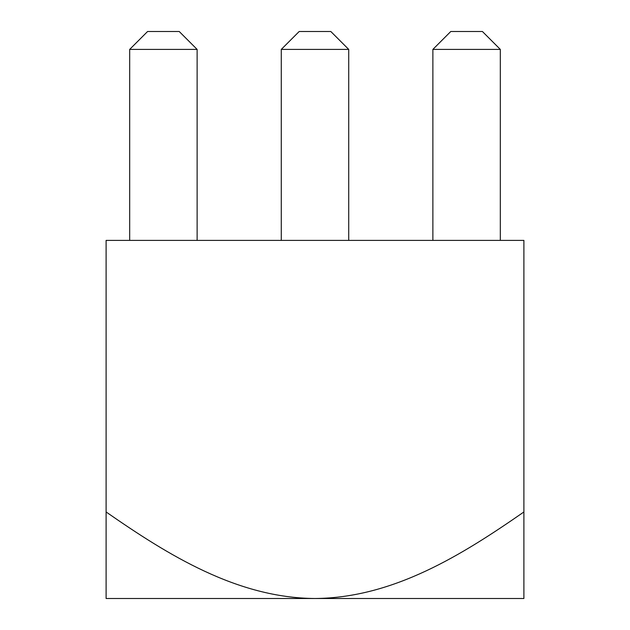 <?xml version="1.0" encoding="UTF-8"?>
<svg xmlns="http://www.w3.org/2000/svg" width="630" height="630" viewBox="0 0 630 630"><rect width="100%" height="100%" fill="white"/><g stroke="black" fill="none" stroke-linecap="round" stroke-linejoin="round"><path stroke-width="0.94" d="M500.322 240.392L500.322 49.408L482.415 31.5L450.781 31.5L432.873 49.408L432.873 240.392M523.892 511.969L523.892 598.5L315 598.5C393.6 597.917 462.57 554.526 523.892 511.969L523.892 240.392L106.108 240.392L106.108 511.969C167.966 554.967 237.053 598.012 315 598.5L106.108 598.5L106.108 511.969M197.127 49.408L129.678 49.408L147.585 31.5L179.219 31.5L197.127 49.408L197.127 240.392M129.678 49.408L129.678 240.392M348.721 49.408L281.279 49.408L299.187 31.5L330.813 31.5L348.721 49.408L348.721 240.392M281.279 49.408L281.279 240.392M500.322 49.408L432.873 49.408"/></g></svg>
